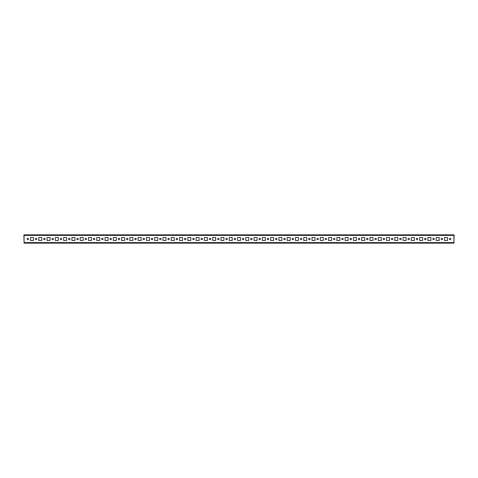 <?xml version="1.0" encoding="UTF-8"?>
<svg xmlns="http://www.w3.org/2000/svg" width="478" height="478" viewBox="0 0 478 478"><rect width="100%" height="100%" fill="white"/><g stroke="black" fill="none" stroke-linecap="round" stroke-linejoin="round"><path stroke-width="0.72" d="M450.127 239.705A0.705 0.705 0 0 1 449.422 239A0.705 0.705 0 0 1 450.127 238.295A0.705 0.705 0 0 1 450.832 239A0.705 0.705 0 0 1 450.127 239.705M441.845 239.705A0.705 0.705 0 0 1 441.14 239A0.705 0.705 0 0 1 441.845 238.295A0.705 0.705 0 0 1 442.55 239A0.705 0.705 0 0 1 441.845 239.705M433.57 239.705A0.705 0.705 0 0 1 432.865 239A0.705 0.705 0 0 1 433.57 238.295A0.705 0.705 0 0 1 434.269 239A0.705 0.705 0 0 1 433.57 239.705M425.289 239.705A0.705 0.705 0 0 1 424.584 239A0.705 0.705 0 0 1 425.289 238.295A0.705 0.705 0 0 1 425.994 239A0.705 0.705 0 0 1 425.289 239.705M417.007 239.705A0.705 0.705 0 0 1 416.302 239A0.705 0.705 0 0 1 417.007 238.295A0.705 0.705 0 0 1 417.712 239A0.705 0.705 0 0 1 417.007 239.705M408.726 239.705A0.705 0.705 0 0 1 408.027 239A0.705 0.705 0 0 1 408.726 238.295A0.705 0.705 0 0 1 409.431 239A0.705 0.705 0 0 1 408.726 239.705M400.45 239.705A0.705 0.705 0 0 1 399.745 239A0.705 0.705 0 0 1 400.45 238.295A0.705 0.705 0 0 1 401.156 239A0.705 0.705 0 0 1 400.45 239.705M392.169 239.705A0.705 0.705 0 0 1 391.464 239A0.705 0.705 0 0 1 392.169 238.295A0.705 0.705 0 0 1 392.874 239A0.705 0.705 0 0 1 392.169 239.705M383.888 239.705A0.705 0.705 0 0 1 383.189 239A0.705 0.705 0 0 1 383.888 238.295A0.705 0.705 0 0 1 384.593 239A0.705 0.705 0 0 1 383.888 239.705M375.612 239.705A0.705 0.705 0 0 1 374.907 239A0.705 0.705 0 0 1 375.612 238.295A0.705 0.705 0 0 1 376.317 239A0.705 0.705 0 0 1 375.612 239.705M367.331 239.705A0.705 0.705 0 0 1 366.626 239A0.705 0.705 0 0 1 367.331 238.295A0.705 0.705 0 0 1 368.036 239A0.705 0.705 0 0 1 367.331 239.705M359.05 239.705A0.705 0.705 0 0 1 358.351 239A0.705 0.705 0 0 1 359.05 238.295A0.705 0.705 0 0 1 359.755 239A0.705 0.705 0 0 1 359.05 239.705M350.774 239.705A0.705 0.705 0 0 1 350.069 239A0.705 0.705 0 0 1 350.774 238.295A0.705 0.705 0 0 1 351.473 239A0.705 0.705 0 0 1 350.774 239.705M342.493 239.705A0.705 0.705 0 0 1 341.788 239A0.705 0.705 0 0 1 342.493 238.295A0.705 0.705 0 0 1 343.198 239A0.705 0.705 0 0 1 342.493 239.705M334.212 239.705A0.705 0.705 0 0 1 333.513 239A0.705 0.705 0 0 1 334.212 238.295A0.705 0.705 0 0 1 334.917 239A0.705 0.705 0 0 1 334.212 239.705M325.936 239.705A0.705 0.705 0 0 1 325.231 239A0.705 0.705 0 0 1 325.936 238.295A0.705 0.705 0 0 1 326.635 239A0.705 0.705 0 0 1 325.936 239.705M317.655 239.705A0.705 0.705 0 0 1 316.95 239A0.705 0.705 0 0 1 317.655 238.295A0.705 0.705 0 0 1 318.36 239A0.705 0.705 0 0 1 317.655 239.705M309.374 239.705A0.705 0.705 0 0 1 308.674 239A0.705 0.705 0 0 1 309.374 238.295A0.705 0.705 0 0 1 310.079 239A0.705 0.705 0 0 1 309.374 239.705M301.098 239.705A0.705 0.705 0 0 1 300.393 239A0.705 0.705 0 0 1 301.098 238.295A0.705 0.705 0 0 1 301.797 239A0.705 0.705 0 0 1 301.098 239.705M292.817 239.705A0.705 0.705 0 0 1 292.112 239A0.705 0.705 0 0 1 292.817 238.295A0.705 0.705 0 0 1 293.522 239A0.705 0.705 0 0 1 292.817 239.705M284.535 239.705A0.705 0.705 0 0 1 283.83 239A0.705 0.705 0 0 1 284.535 238.295A0.705 0.705 0 0 1 285.241 239A0.705 0.705 0 0 1 284.535 239.705M276.26 239.705A0.705 0.705 0 0 1 275.555 239A0.705 0.705 0 0 1 276.26 238.295A0.705 0.705 0 0 1 276.959 239A0.705 0.705 0 0 1 276.26 239.705M267.979 239.705A0.705 0.705 0 0 1 267.274 239A0.705 0.705 0 0 1 267.979 238.295A0.705 0.705 0 0 1 268.684 239A0.705 0.705 0 0 1 267.979 239.705M259.697 239.705A0.705 0.705 0 0 1 258.992 239A0.705 0.705 0 0 1 259.697 238.295A0.705 0.705 0 0 1 260.402 239A0.705 0.705 0 0 1 259.697 239.705M251.422 239.705A0.705 0.705 0 0 1 250.717 239A0.705 0.705 0 0 1 251.422 238.295A0.705 0.705 0 0 1 252.121 239A0.705 0.705 0 0 1 251.422 239.705M243.141 239.705A0.705 0.705 0 0 1 242.436 239A0.705 0.705 0 0 1 243.141 238.295A0.705 0.705 0 0 1 243.846 239A0.705 0.705 0 0 1 243.141 239.705M234.859 239.705A0.705 0.705 0 0 1 234.154 239A0.705 0.705 0 0 1 234.859 238.295A0.705 0.705 0 0 1 235.564 239A0.705 0.705 0 0 1 234.859 239.705M226.578 239.705A0.705 0.705 0 0 1 225.879 239A0.705 0.705 0 0 1 226.578 238.295A0.705 0.705 0 0 1 227.283 239A0.705 0.705 0 0 1 226.578 239.705M218.303 239.705A0.705 0.705 0 0 1 217.598 239A0.705 0.705 0 0 1 218.303 238.295A0.705 0.705 0 0 1 219.008 239A0.705 0.705 0 0 1 218.303 239.705M210.021 239.705A0.705 0.705 0 0 1 209.316 239A0.705 0.705 0 0 1 210.021 238.295A0.705 0.705 0 0 1 210.726 239A0.705 0.705 0 0 1 210.021 239.705M201.74 239.705A0.705 0.705 0 0 1 201.041 239A0.705 0.705 0 0 1 201.74 238.295A0.705 0.705 0 0 1 202.445 239A0.705 0.705 0 0 1 201.74 239.705M193.465 239.705A0.705 0.705 0 0 1 192.759 239A0.705 0.705 0 0 1 193.465 238.295A0.705 0.705 0 0 1 194.17 239A0.705 0.705 0 0 1 193.465 239.705M185.183 239.705A0.705 0.705 0 0 1 184.478 239A0.705 0.705 0 0 1 185.183 238.295A0.705 0.705 0 0 1 185.888 239A0.705 0.705 0 0 1 185.183 239.705M176.902 239.705A0.705 0.705 0 0 1 176.203 239A0.705 0.705 0 0 1 176.902 238.295A0.705 0.705 0 0 1 177.607 239A0.705 0.705 0 0 1 176.902 239.705M168.626 239.705A0.705 0.705 0 0 1 167.921 239A0.705 0.705 0 0 1 168.626 238.295A0.705 0.705 0 0 1 169.326 239A0.705 0.705 0 0 1 168.626 239.705M160.345 239.705A0.705 0.705 0 0 1 159.64 239A0.705 0.705 0 0 1 160.345 238.295A0.705 0.705 0 0 1 161.05 239A0.705 0.705 0 0 1 160.345 239.705M152.064 239.705A0.705 0.705 0 0 1 151.365 239A0.705 0.705 0 0 1 152.064 238.295A0.705 0.705 0 0 1 152.769 239A0.705 0.705 0 0 1 152.064 239.705M143.788 239.705A0.705 0.705 0 0 1 143.083 239A0.705 0.705 0 0 1 143.788 238.295A0.705 0.705 0 0 1 144.487 239A0.705 0.705 0 0 1 143.788 239.705M135.507 239.705A0.705 0.705 0 0 1 134.802 239A0.705 0.705 0 0 1 135.507 238.295A0.705 0.705 0 0 1 136.212 239A0.705 0.705 0 0 1 135.507 239.705M127.226 239.705A0.705 0.705 0 0 1 126.527 239A0.705 0.705 0 0 1 127.226 238.295A0.705 0.705 0 0 1 127.931 239A0.705 0.705 0 0 1 127.226 239.705M118.95 239.705A0.705 0.705 0 0 1 118.245 239A0.705 0.705 0 0 1 118.95 238.295A0.705 0.705 0 0 1 119.649 239A0.705 0.705 0 0 1 118.95 239.705M110.669 239.705A0.705 0.705 0 0 1 109.964 239A0.705 0.705 0 0 1 110.669 238.295A0.705 0.705 0 0 1 111.374 239A0.705 0.705 0 0 1 110.669 239.705M102.388 239.705A0.705 0.705 0 0 1 101.683 239A0.705 0.705 0 0 1 102.388 238.295A0.705 0.705 0 0 1 103.093 239A0.705 0.705 0 0 1 102.388 239.705M94.112 239.705A0.705 0.705 0 0 1 93.407 239A0.705 0.705 0 0 1 94.112 238.295A0.705 0.705 0 0 1 94.811 239A0.705 0.705 0 0 1 94.112 239.705M85.831 239.705A0.705 0.705 0 0 1 85.126 239A0.705 0.705 0 0 1 85.831 238.295A0.705 0.705 0 0 1 86.536 239A0.705 0.705 0 0 1 85.831 239.705M77.55 239.705A0.705 0.705 0 0 1 76.844 239A0.705 0.705 0 0 1 77.55 238.295A0.705 0.705 0 0 1 78.255 239A0.705 0.705 0 0 1 77.55 239.705M69.274 239.705A0.705 0.705 0 0 1 68.569 239A0.705 0.705 0 0 1 69.274 238.295A0.705 0.705 0 0 1 69.973 239A0.705 0.705 0 0 1 69.274 239.705M60.993 239.705A0.705 0.705 0 0 1 60.288 239A0.705 0.705 0 0 1 60.993 238.295A0.705 0.705 0 0 1 61.698 239A0.705 0.705 0 0 1 60.993 239.705M52.711 239.705A0.705 0.705 0 0 1 52.006 239A0.705 0.705 0 0 1 52.711 238.295A0.705 0.705 0 0 1 53.417 239A0.705 0.705 0 0 1 52.711 239.705M44.43 239.705A0.705 0.705 0 0 1 43.731 239A0.705 0.705 0 0 1 44.43 238.295A0.705 0.705 0 0 1 45.135 239A0.705 0.705 0 0 1 44.43 239.705M36.155 239.705A0.705 0.705 0 0 1 35.45 239A0.705 0.705 0 0 1 36.155 238.295A0.705 0.705 0 0 1 36.86 239A0.705 0.705 0 0 1 36.155 239.705M27.873 239.705A0.705 0.705 0 0 1 27.168 239A0.705 0.705 0 0 1 27.873 238.295A0.705 0.705 0 0 1 28.578 239A0.705 0.705 0 0 1 27.873 239.705M24.067 235.391L24.067 234.859L453.933 234.859L453.933 235.391L24.067 235.391L24.067 242.609L453.933 242.609L453.933 235.391M447.474 240.488L444.498 240.488L444.498 237.512L447.474 237.512L447.474 240.488L444.498 240.488L444.498 237.512L447.474 237.512L447.474 240.488M439.198 240.488L436.217 240.488L436.217 237.512L439.198 237.512L439.198 240.488L436.217 240.488L436.217 237.512L439.198 237.512L439.198 240.488M430.917 240.488L427.935 240.488L427.935 237.512L430.917 237.512L430.917 240.488L427.935 240.488L427.935 237.512L430.917 237.512L430.917 240.488M422.636 240.488L419.66 240.488L419.66 237.512L422.636 237.512L422.636 240.488L419.66 240.488L419.66 237.512L422.636 237.512L422.636 240.488M414.36 240.488L411.379 240.488L411.379 237.512L414.36 237.512L414.36 240.488L411.379 240.488L411.379 237.512L414.36 237.512L414.36 240.488M406.079 240.488L403.097 240.488L403.097 237.512L406.079 237.512L406.079 240.488L403.097 240.488L403.097 237.512L406.079 237.512L406.079 240.488M397.798 240.488L394.822 240.488L394.822 237.512L397.798 237.512L397.798 240.488L394.822 240.488L394.822 237.512L397.798 237.512L397.798 240.488M389.522 240.488L386.541 240.488L386.541 237.512L389.522 237.512L389.522 240.488L386.541 240.488L386.541 237.512L389.522 237.512L389.522 240.488M381.241 240.488L378.259 240.488L378.259 237.512L381.241 237.512L381.241 240.488L378.259 240.488L378.259 237.512L381.241 237.512L381.241 240.488M372.96 240.488L369.978 240.488L369.978 237.512L372.96 237.512L372.96 240.488L369.978 240.488L369.978 237.512L372.96 237.512L372.96 240.488M364.684 240.488L361.703 240.488L361.703 237.512L364.684 237.512L364.684 240.488L361.703 240.488L361.703 237.512L364.684 237.512L364.684 240.488M356.403 240.488L353.421 240.488L353.421 237.512L356.403 237.512L356.403 240.488L353.421 240.488L353.421 237.512L356.403 237.512L356.403 240.488M348.121 240.488L345.14 240.488L345.14 237.512L348.121 237.512L348.121 240.488L345.14 240.488L345.14 237.512L348.121 237.512L348.121 240.488M339.846 240.488L336.865 240.488L336.865 237.512L339.846 237.512L339.846 240.488L336.865 240.488L336.865 237.512L339.846 237.512L339.846 240.488M331.565 240.488L328.583 240.488L328.583 237.512L331.565 237.512L331.565 240.488L328.583 240.488L328.583 237.512L331.565 237.512L331.565 240.488M323.283 240.488L320.302 240.488L320.302 237.512L323.283 237.512L323.283 240.488L320.302 240.488L320.302 237.512L323.283 237.512L323.283 240.488M315.008 240.488L312.026 240.488L312.026 237.512L315.008 237.512L315.008 240.488L312.026 240.488L312.026 237.512L315.008 237.512L315.008 240.488M306.727 240.488L303.745 240.488L303.745 237.512L306.727 237.512L306.727 240.488L303.745 240.488L303.745 237.512L306.727 237.512L306.727 240.488M298.445 240.488L295.464 240.488L295.464 237.512L298.445 237.512L298.445 240.488L295.464 240.488L295.464 237.512L298.445 237.512L298.445 240.488M290.17 240.488L287.188 240.488L287.188 237.512L290.17 237.512L290.17 240.488L287.188 240.488L287.188 237.512L290.17 237.512L290.17 240.488M281.889 240.488L278.907 240.488L278.907 237.512L281.889 237.512L281.889 240.488L278.907 240.488L278.907 237.512L281.889 237.512L281.889 240.488M273.607 240.488L270.626 240.488L270.626 237.512L273.607 237.512L273.607 240.488L270.626 240.488L270.626 237.512L273.607 237.512L273.607 240.488M265.326 240.488L262.35 240.488L262.35 237.512L265.326 237.512L265.326 240.488L262.35 240.488L262.35 237.512L265.326 237.512L265.326 240.488M257.05 240.488L254.069 240.488L254.069 237.512L257.05 237.512L257.05 240.488L254.069 240.488L254.069 237.512L257.05 237.512L257.05 240.488M248.769 240.488L245.788 240.488L245.788 237.512L248.769 237.512L248.769 240.488L245.788 240.488L245.788 237.512L248.769 237.512L248.769 240.488M240.488 240.488L237.512 240.488L237.512 237.512L240.488 237.512L240.488 240.488L237.512 240.488L237.512 237.512L240.488 237.512L240.488 240.488M232.212 240.488L229.231 240.488L229.231 237.512L232.212 237.512L232.212 240.488L229.231 240.488L229.231 237.512L232.212 237.512L232.212 240.488M223.931 240.488L220.95 240.488L220.95 237.512L223.931 237.512L223.931 240.488L220.95 240.488L220.95 237.512L223.931 237.512L223.931 240.488M215.65 240.488L212.674 240.488L212.674 237.512L215.65 237.512L215.65 240.488L212.674 240.488L212.674 237.512L215.65 237.512L215.65 240.488M207.374 240.488L204.393 240.488L204.393 237.512L207.374 237.512L207.374 240.488L204.393 240.488L204.393 237.512L207.374 237.512L207.374 240.488M199.093 240.488L196.111 240.488L196.111 237.512L199.093 237.512L199.093 240.488L196.111 240.488L196.111 237.512L199.093 237.512L199.093 240.488M190.812 240.488L187.83 240.488L187.83 237.512L190.812 237.512L190.812 240.488L187.83 240.488L187.83 237.512L190.812 237.512L190.812 240.488M182.536 240.488L179.555 240.488L179.555 237.512L182.536 237.512L182.536 240.488L179.555 240.488L179.555 237.512L182.536 237.512L182.536 240.488M174.255 240.488L171.273 240.488L171.273 237.512L174.255 237.512L174.255 240.488L171.273 240.488L171.273 237.512L174.255 237.512L174.255 240.488M165.974 240.488L162.992 240.488L162.992 237.512L165.974 237.512L165.974 240.488L162.992 240.488L162.992 237.512L165.974 237.512L165.974 240.488M157.698 240.488L154.717 240.488L154.717 237.512L157.698 237.512L157.698 240.488L154.717 240.488L154.717 237.512L157.698 237.512L157.698 240.488M149.417 240.488L146.435 240.488L146.435 237.512L149.417 237.512L149.417 240.488L146.435 240.488L146.435 237.512L149.417 237.512L149.417 240.488M141.135 240.488L138.154 240.488L138.154 237.512L141.135 237.512L141.135 240.488L138.154 240.488L138.154 237.512L141.135 237.512L141.135 240.488M132.86 240.488L129.879 240.488L129.879 237.512L132.86 237.512L132.86 240.488L129.879 240.488L129.879 237.512L132.86 237.512L132.86 240.488M124.579 240.488L121.597 240.488L121.597 237.512L124.579 237.512L124.579 240.488L121.597 240.488L121.597 237.512L124.579 237.512L124.579 240.488M116.297 240.488L113.316 240.488L113.316 237.512L116.297 237.512L116.297 240.488L113.316 240.488L113.316 237.512L116.297 237.512L116.297 240.488M108.022 240.488L105.041 240.488L105.041 237.512L108.022 237.512L108.022 240.488L105.041 240.488L105.041 237.512L108.022 237.512L108.022 240.488M99.741 240.488L96.759 240.488L96.759 237.512L99.741 237.512L99.741 240.488L96.759 240.488L96.759 237.512L99.741 237.512L99.741 240.488M91.459 240.488L88.478 240.488L88.478 237.512L91.459 237.512L91.459 240.488L88.478 240.488L88.478 237.512L91.459 237.512L91.459 240.488M83.178 240.488L80.202 240.488L80.202 237.512L83.178 237.512L83.178 240.488L80.202 240.488L80.202 237.512L83.178 237.512L83.178 240.488M74.903 240.488L71.921 240.488L71.921 237.512L74.903 237.512L74.903 240.488L71.921 240.488L71.921 237.512L74.903 237.512L74.903 240.488M66.621 240.488L63.64 240.488L63.64 237.512L66.621 237.512L66.621 240.488L63.64 240.488L63.64 237.512L66.621 237.512L66.621 240.488M58.34 240.488L55.364 240.488L55.364 237.512L58.34 237.512L58.34 240.488L55.364 240.488L55.364 237.512L58.34 237.512L58.34 240.488M50.065 240.488L47.083 240.488L47.083 237.512L50.065 237.512L50.065 240.488L47.083 240.488L47.083 237.512L50.065 237.512L50.065 240.488M41.783 240.488L38.802 240.488L38.802 237.512L41.783 237.512L41.783 240.488L38.802 240.488L38.802 237.512L41.783 237.512L41.783 240.488M33.502 240.488L30.526 240.488L30.526 237.512L33.502 237.512L33.502 240.488L30.526 240.488L30.526 237.512L33.502 237.512L33.502 240.488M453.933 242.609L453.933 243.141L24.067 243.141L24.067 242.609M24.067 235.003A0.532 0.532 0 0 0 23.9 235.391L24.067 242.31M453.933 242.31L454.1 235.391A0.532 0.532 0 0 0 453.933 235.003"/></g></svg>
